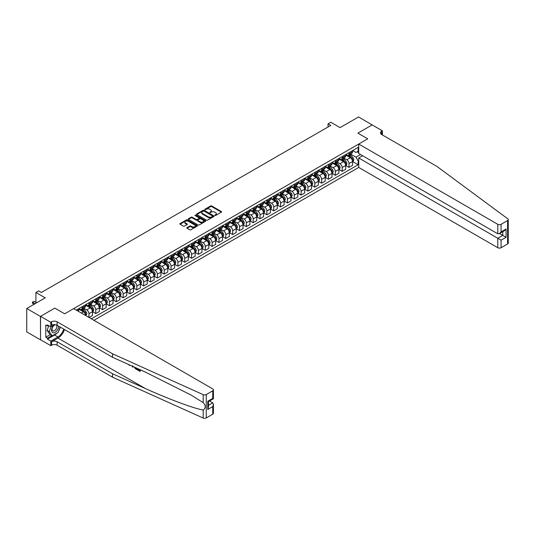 <?xml version="1.0" encoding="UTF-8"?>
<svg xmlns="http://www.w3.org/2000/svg" width="535" height="535" viewBox="0 0 535 535"><rect width="100%" height="100%" fill="white"/><g stroke="black" fill="none" stroke-linecap="round" stroke-linejoin="round"><path stroke-width="0.8" d="M214.903 215.465L215.652 215.465L221.363 212.168A0.762 0.441 0 0 0 221.363 211.546L211.686 205.962A0.762 0.441 0 0 0 210.616 205.962L204.905 209.259L204.905 209.693L206.396 209.265A2.434 1.404 0 0 1 209.834 209.265L210.643 209.727A2.434 1.404 0 0 1 211.352 210.723A2.434 1.404 0 0 1 210.643 211.713L209.901 212.576L211.392 212.148A2.434 1.404 0 0 1 214.829 212.148L215.638 212.616A2.434 1.404 0 0 1 216.354 213.605A2.434 1.404 0 0 1 215.638 214.602L214.903 215.465L214.903 215.03M187.023 227.616A0.762 0.441 0 0 0 187.023 228.238L189.731 229.803A0.762 0.441 0 0 0 190.808 229.803L197.148 226.144A0.762 0.441 0 0 0 197.148 225.523L187.477 219.938A0.762 0.441 0 0 0 186.401 219.938L180.061 223.597A0.762 0.441 0 0 0 180.061 224.218L183.338 226.111A0.762 0.441 0 0 0 184.414 226.111L187.13 224.546A0.762 0.441 0 0 0 187.13 223.924L185.505 222.988A2.033 1.177 0 0 1 184.903 222.159A2.033 1.177 0 0 1 186.16 221.069A2.033 1.177 0 0 1 188.373 221.323L194.747 225.001A2.033 1.177 0 0 1 195.342 225.83A2.033 1.177 0 0 1 194.085 226.92A2.033 1.177 0 0 1 191.871 226.666L190.808 226.051A0.762 0.441 0 0 0 189.731 226.051L187.023 227.616L187.023 228.238L189.731 226.679L189.731 226.051M372.246 124.976L358.557 116.951L340.079 127.618L330.77 122.248L328.035 123.826L330.77 125.404L41.396 292.471L38.66 290.893L35.919 292.471L35.919 303.225M40.439 316.419L40.546 339.752L40.546 316.359L54.811 308.12L40.439 316.419L26.75 308.514L45.228 297.848L35.919 292.471M372.246 124.856L357.875 133.148L367.732 138.839L64.668 313.811L54.811 308.12L64.668 313.811L73.676 308.615L212.749 388.905A2.321 1.344 0 0 1 213.432 389.854A2.321 1.344 0 0 1 212.749 390.804L206.263 394.549L206.263 417.942A2.321 1.344 180 0 1 203.193 418.049L112.551 377.208L57.111 345.202A3.872 2.234 0 0 0 51.634 345.202L50.812 345.677L40.546 339.752M206.45 220.152A0.762 0.441 0 0 0 207.52 220.152L213.866 216.494A0.762 0.441 0 0 0 213.866 215.873L204.189 210.288A0.762 0.441 0 0 0 203.113 210.288L196.773 213.946A0.762 0.441 0 0 0 196.773 214.568L206.45 220.152M195.135 215.578L205.5 221.323L199.167 224.981A0.762 0.441 0 0 1 198.09 224.981L188.414 219.397L188.414 218.775A0.762 0.441 0 0 0 188.414 219.397M188.414 218.775L191.129 217.21A0.762 0.441 0 0 1 192.205 217.21L196.131 219.47A0.762 0.441 0 0 0 197.201 219.47L199.007 218.434A0.762 0.441 0 0 0 199.007 217.812L194.921 215.451L195.67 215.016L205.507 220.701A0.762 0.441 0 0 1 205.507 221.316L205.507 220.701M40.439 339.812L26.75 331.907L26.75 308.514M93.933 320.311L358.724 167.435L497.797 247.725L497.797 238.276L502.78 235.4L502.78 231.695M352.645 150.556L355.956 152.468L358.149 151.204L358.149 147.379L76.278 310.113M358.149 151.204L358.724 150.87M358.724 160.607L358.149 160.935L355.956 157.143L350.512 154M352.645 161.583L358.149 164.76L358.149 160.935M358.149 164.76L91.331 318.806M328.035 123.826L328.035 126.989M357.106 151.8L358.724 152.736M355.956 157.143L360.503 154.521M85.633 315.516A3.096 1.786 -120 0 0 83.447 311.818L78.792 309.136M88.924 317.415L88.924 313.717A3.096 1.786 -120 0 0 86.73 309.925L83.587 308.106M89.031 317.482L92.481 315.489L92.481 311.664A3.096 1.786 -120 0 0 90.295 307.872L85.64 305.184M92.562 311.745L95.765 313.59L95.765 309.765A3.096 1.786 -120 0 0 93.578 305.973L90.435 304.154M95.765 313.59L99.329 311.537L99.329 307.712A3.096 1.786 -120 0 0 97.136 303.92L92.481 301.232M99.41 307.792L102.613 309.638L102.613 305.813A3.096 1.786 -120 0 0 100.419 302.021L97.276 300.209M102.613 309.638L106.171 307.585L106.171 303.76A3.096 1.786 -120 0 0 103.977 299.968L99.329 297.279M106.251 303.84L109.454 305.686L109.454 301.86A3.096 1.786 -120 0 0 107.267 298.069L104.118 296.256M109.454 305.686L113.012 303.633L113.012 299.807A3.096 1.786 -120 0 0 110.825 296.015L106.171 293.327M113.099 299.888L116.302 301.74L116.302 297.915A3.096 1.786 -120 0 0 114.109 294.116L110.966 292.304M116.302 301.74L119.86 299.68L119.86 295.855A3.096 1.786 -120 0 0 117.667 292.063L113.012 289.375M119.94 295.935L123.144 297.788L123.144 293.962A3.096 1.786 -120 0 0 120.957 290.164L117.807 288.352M123.144 297.788L126.701 295.728L126.701 291.903A3.096 1.786 -120 0 0 124.515 288.111L119.86 285.423M126.788 291.983L129.992 293.835L129.992 290.01A3.096 1.786 -120 0 0 127.798 286.218L124.655 284.399M129.992 293.835L133.549 291.782L133.549 287.957A3.096 1.786 -120 0 0 131.356 284.159L126.701 281.477M133.63 288.031L136.833 289.883L136.833 286.058A3.096 1.786 -120 0 0 134.639 282.266L131.496 280.447M136.833 289.883L140.391 287.83L140.391 284.005A3.096 1.786 -120 0 0 138.204 280.206L133.549 277.525M140.471 284.085L143.674 285.931L143.674 282.105A3.096 1.786 -120 0 0 141.487 278.314L138.344 276.495M143.674 285.931L147.239 283.878L147.239 280.052A3.096 1.786 -120 0 0 145.045 276.261L140.391 273.572M147.319 280.133L150.522 281.978L150.522 278.153A3.096 1.786 -120 0 0 148.329 274.361L145.186 272.542M150.522 281.978L154.08 279.925L154.08 276.1A3.096 1.786 -120 0 0 151.893 272.308L147.239 269.62M154.16 276.18L157.364 278.026L157.364 274.201A3.096 1.786 -120 0 0 155.177 270.409L152.034 268.597M157.364 278.026L160.921 275.973L160.921 272.148A3.096 1.786 -120 0 0 158.734 268.356L154.08 265.668M161.008 272.228L164.212 274.074L164.212 270.249A3.096 1.786 -120 0 0 162.018 266.457L158.875 264.644M164.212 274.074L167.769 272.021L167.769 268.195A3.096 1.786 -120 0 0 165.576 264.404L160.921 261.715M167.85 268.276L171.053 270.128L171.053 266.303A3.096 1.786 -120 0 0 168.866 262.504L165.716 260.692M171.053 270.128L174.611 268.068L174.611 264.243A3.096 1.786 -120 0 0 172.424 260.451L167.769 257.763M174.698 264.323L177.901 266.176L177.901 262.351A3.096 1.786 -120 0 0 175.707 258.552L172.564 256.74M177.901 266.176L181.459 264.116L181.459 260.291A3.096 1.786 -120 0 0 179.265 256.499L174.611 253.811M181.539 260.371L184.742 262.224L184.742 258.398A3.096 1.786 -120 0 0 182.549 254.607L179.406 252.787M184.742 262.224L188.3 260.171L188.3 256.345A3.096 1.786 -120 0 0 186.113 252.547L181.459 249.865M188.38 256.419L191.583 258.271L191.583 254.446A3.096 1.786 -120 0 0 189.397 250.654L186.254 248.835M191.583 258.271L195.148 256.218L195.148 252.393A3.096 1.786 -120 0 0 192.954 248.594L188.3 245.913M195.228 252.473L198.431 254.319L198.431 250.494A3.096 1.786 -120 0 0 196.238 246.702L193.095 244.883M198.431 254.319L201.989 252.266L201.989 248.441A3.096 1.786 -120 0 0 199.802 244.649L195.148 241.96M202.07 248.521L205.273 250.367L205.273 246.541A3.096 1.786 -120 0 0 203.086 242.75L199.943 240.931M205.273 250.367L208.831 248.314L208.831 244.488A3.096 1.786 -120 0 0 206.644 240.696L201.989 238.008M208.917 244.569L212.121 246.414L212.121 242.589A3.096 1.786 -120 0 0 209.927 238.797L206.784 236.985M212.121 246.414L215.679 244.361L215.679 240.536A3.096 1.786 -120 0 0 213.485 236.744L208.831 234.056M215.759 240.616L218.962 242.462L218.962 238.637A3.096 1.786 -120 0 0 216.775 234.845L213.625 233.033M218.962 242.462L222.52 240.409L222.52 236.584A3.096 1.786 -120 0 0 220.333 232.792L215.679 230.103M222.607 236.664L225.81 238.516L225.81 234.691A3.096 1.786 -120 0 0 223.617 230.893L220.474 229.08M225.81 238.516L229.368 236.457L229.368 232.631A3.096 1.786 -120 0 0 227.174 228.84L222.52 226.151M229.448 232.712L232.651 234.564L232.651 230.739A3.096 1.786 -120 0 0 230.465 226.94L227.315 225.128M232.651 234.564L236.209 232.504L236.209 228.679A3.096 1.786 -120 0 0 234.022 224.887L229.368 222.199M236.296 228.759L239.493 230.612L239.493 226.786A3.096 1.786 -120 0 0 237.306 222.995L234.163 221.176M239.493 230.612L243.057 228.559L243.057 224.733A3.096 1.786 -120 0 0 240.864 220.935L236.209 218.253M243.137 224.807L246.341 226.659L246.341 222.834A3.096 1.786 -120 0 0 244.147 219.042L241.004 217.223M246.341 226.659L249.898 224.606L249.898 220.781A3.096 1.786 -120 0 0 247.712 216.983L243.057 214.301M249.979 220.861L253.182 222.707L253.182 218.882A3.096 1.786 -120 0 0 250.995 215.09L247.852 213.271M253.182 222.707L256.746 220.654L256.746 216.829A3.096 1.786 -120 0 0 254.553 213.037L249.898 210.349M256.827 216.909L260.03 218.755L260.03 214.93A3.096 1.786 -120 0 0 257.837 211.138L254.693 209.319M260.03 218.755L263.588 216.702L263.588 212.876A3.096 1.786 -120 0 0 261.394 209.085L256.746 206.396M263.668 212.957L266.871 214.802L266.871 210.977A3.096 1.786 -120 0 0 264.685 207.185L261.535 205.373M266.871 214.802L270.429 212.749L270.429 208.924A3.096 1.786 -120 0 0 268.242 205.132L263.588 202.444M270.516 209.004L273.719 210.85L273.719 207.025A3.096 1.786 -120 0 0 271.526 203.233L268.383 201.421M273.719 210.85L277.277 208.797L277.277 204.972A3.096 1.786 -120 0 0 275.084 201.18L270.429 198.492M277.357 205.052L280.561 206.905L280.561 203.079A3.096 1.786 -120 0 0 278.374 199.281L275.224 197.468M280.561 206.905L284.118 204.845L284.118 201.02A3.096 1.786 -120 0 0 281.932 197.228L277.277 194.539M284.205 201.1L287.409 202.952L287.409 199.127A3.096 1.786 -120 0 0 285.215 195.328L282.072 193.516M287.409 202.952L290.966 200.892L290.966 197.067A3.096 1.786 -120 0 0 288.773 193.275L284.118 190.587M291.047 197.148L294.25 199L294.25 195.175A3.096 1.786 -120 0 0 292.056 191.383L288.913 189.564M294.25 199L297.808 196.947L297.808 193.122A3.096 1.786 -120 0 0 295.621 189.323L290.966 186.641M297.888 193.195L301.091 195.048L301.091 191.222A3.096 1.786 -120 0 0 298.904 187.431L295.761 185.612M301.091 195.048L304.656 192.995L304.656 189.169A3.096 1.786 -120 0 0 302.462 185.371L297.808 182.689M304.736 189.25L307.939 191.095L307.939 187.27A3.096 1.786 -120 0 0 305.746 183.478L302.603 181.659M307.939 191.095L311.497 189.042L311.497 185.217A3.096 1.786 -120 0 0 309.31 181.425L304.656 178.737M311.577 185.297L314.781 187.143L314.781 183.318A3.096 1.786 -120 0 0 312.594 179.526L309.451 177.707M314.781 187.143L318.338 185.09L318.338 181.265A3.096 1.786 -120 0 0 316.152 177.473L311.497 174.785M318.425 181.345L321.629 183.191L321.629 179.365A3.096 1.786 -120 0 0 319.435 175.574L316.292 173.761M321.629 183.191L325.186 181.138L325.186 177.312A3.096 1.786 -120 0 0 322.993 173.521L318.338 170.832M325.267 177.393L328.47 179.238L328.47 175.413A3.096 1.786 -120 0 0 326.283 171.621L323.133 169.809M328.47 179.238L332.028 177.185L332.028 173.36A3.096 1.786 -120 0 0 329.841 169.568L325.186 166.88M332.115 173.44L335.318 175.293L335.318 171.467A3.096 1.786 -120 0 0 333.124 167.669L329.981 165.857M335.318 175.293L338.876 173.233L338.876 169.408A3.096 1.786 -120 0 0 336.682 165.616L332.028 162.928M338.956 169.488L342.159 171.34L342.159 167.515A3.096 1.786 -120 0 0 339.972 163.717L336.823 161.904M342.159 171.34L345.717 169.281L345.717 165.455A3.096 1.786 -120 0 0 343.53 161.664L338.876 158.975M345.797 165.536L349.001 167.388L349.001 163.563A3.096 1.786 -120 0 0 346.814 159.771L343.671 157.952M349.001 167.388L352.565 165.335L352.565 161.51A3.096 1.786 -120 0 0 350.371 157.711L345.717 155.03M345.797 154.508L346.814 155.09A3.096 1.786 -120 0 0 348.365 155.244A3.096 1.786 -120 0 0 349.001 153.826L349.001 152.656M338.956 158.454L339.972 159.042A3.096 1.786 -120 0 0 341.517 159.196A3.096 1.786 -120 0 0 342.159 157.778L342.159 156.608M332.115 162.406L333.124 162.994A3.096 1.786 -120 0 0 334.676 163.148A3.096 1.786 -120 0 0 335.318 161.73L335.318 160.56M325.267 166.358L326.283 166.947A3.096 1.786 -120 0 0 327.828 167.101A3.096 1.786 -120 0 0 328.47 165.683L328.47 164.512M318.425 170.311L319.435 170.892A3.096 1.786 -120 0 0 320.987 171.046A3.096 1.786 -120 0 0 321.629 169.628L321.629 168.458M311.577 174.263L312.594 174.845A3.096 1.786 -120 0 0 314.139 174.999A3.096 1.786 -120 0 0 314.781 173.581L314.781 172.41M304.736 178.215L305.746 178.797A3.096 1.786 -120 0 0 307.297 178.951A3.096 1.786 -120 0 0 307.939 177.533L307.939 176.363M297.888 182.167L298.904 182.749A3.096 1.786 -120 0 0 300.449 182.903A3.096 1.786 -120 0 0 301.091 181.485L301.091 180.315M291.047 186.12L292.056 186.702A3.096 1.786 -120 0 0 293.608 186.855A3.096 1.786 -120 0 0 294.25 185.438L294.25 184.267M284.205 190.065L285.215 190.654A3.096 1.786 -120 0 0 286.767 190.808A3.096 1.786 -120 0 0 287.409 189.39L287.409 188.22M277.357 194.018L278.374 194.606A3.096 1.786 -120 0 0 279.919 194.76A3.096 1.786 -120 0 0 280.561 193.342L280.561 192.172M270.516 197.97L271.526 198.559A3.096 1.786 -120 0 0 273.077 198.712A3.096 1.786 -120 0 0 273.719 197.295L273.719 196.124M263.668 201.922L264.685 202.504A3.096 1.786 -120 0 0 266.229 202.658A3.096 1.786 -120 0 0 266.871 201.24L266.871 200.07M256.827 205.875L257.837 206.457A3.096 1.786 -120 0 0 259.388 206.61A3.096 1.786 -120 0 0 260.03 205.193L260.03 204.022M249.979 209.827L250.995 210.409A3.096 1.786 -120 0 0 252.54 210.563A3.096 1.786 -120 0 0 253.182 209.145L253.182 207.975M243.137 213.779L244.147 214.361A3.096 1.786 -120 0 0 245.699 214.515A3.096 1.786 -120 0 0 246.341 213.097L246.341 211.927M236.296 217.732L237.306 218.313A3.096 1.786 -120 0 0 238.857 218.467A3.096 1.786 -120 0 0 239.493 217.049L239.493 215.879M229.448 221.677L230.465 222.266A3.096 1.786 -120 0 0 232.009 222.42A3.096 1.786 -120 0 0 232.651 221.002L232.651 219.832M222.607 225.63L223.617 226.218A3.096 1.786 -120 0 0 225.168 226.372A3.096 1.786 -120 0 0 225.81 224.954L225.81 223.784M215.759 229.582L216.775 230.17A3.096 1.786 -120 0 0 218.32 230.324A3.096 1.786 -120 0 0 218.962 228.906L218.962 227.736M208.917 233.534L209.927 234.116A3.096 1.786 -120 0 0 211.479 234.27A3.096 1.786 -120 0 0 212.121 232.852L212.121 231.682M202.07 237.486L203.086 238.068A3.096 1.786 -120 0 0 204.631 238.222A3.096 1.786 -120 0 0 205.273 236.804L205.273 235.634M195.228 241.439L196.238 242.021A3.096 1.786 -120 0 0 197.789 242.174A3.096 1.786 -120 0 0 198.431 240.757L198.431 239.586M188.38 245.391L189.397 245.973A3.096 1.786 -120 0 0 190.948 246.127A3.096 1.786 -120 0 0 191.583 244.709L191.583 243.539M181.539 249.343L182.549 249.925A3.096 1.786 -120 0 0 184.1 250.079A3.096 1.786 -120 0 0 184.742 248.661L184.742 247.491M174.698 253.289L175.707 253.878A3.096 1.786 -120 0 0 177.259 254.031A3.096 1.786 -120 0 0 177.901 252.614L177.901 251.443M167.85 257.241L168.866 257.83A3.096 1.786 -120 0 0 170.411 257.984A3.096 1.786 -120 0 0 171.053 256.566L171.053 255.396M161.008 261.194L162.018 261.782A3.096 1.786 -120 0 0 163.57 261.936A3.096 1.786 -120 0 0 164.212 260.518L164.212 259.348M154.16 265.146L155.177 265.728A3.096 1.786 -120 0 0 156.722 265.882A3.096 1.786 -120 0 0 157.364 264.464L157.364 263.294M147.319 269.098L148.329 269.68A3.096 1.786 -120 0 0 149.88 269.834A3.096 1.786 -120 0 0 150.522 268.416L150.522 267.246M140.471 273.051L141.487 273.632A3.096 1.786 -120 0 0 143.032 273.786A3.096 1.786 -120 0 0 143.674 272.368L143.674 271.198M133.63 277.003L134.639 277.585A3.096 1.786 -120 0 0 136.191 277.739A3.096 1.786 -120 0 0 136.833 276.321L136.833 275.15M126.788 280.955L127.798 281.537A3.096 1.786 -120 0 0 129.35 281.691A3.096 1.786 -120 0 0 129.992 280.273L129.992 279.103M119.94 284.901L120.957 285.489A3.096 1.786 -120 0 0 122.502 285.643A3.096 1.786 -120 0 0 123.144 284.225L123.144 283.055M113.099 288.853L114.109 289.442A3.096 1.786 -120 0 0 115.66 289.596A3.096 1.786 -120 0 0 116.302 288.178L116.302 287.007M106.251 292.805L107.267 293.394A3.096 1.786 -120 0 0 108.812 293.548A3.096 1.786 -120 0 0 109.454 292.13L109.454 290.96M99.41 296.758L100.419 297.34A3.096 1.786 -120 0 0 101.971 297.493A3.096 1.786 -120 0 0 102.613 296.076L102.613 294.905M92.562 300.71L93.578 301.292A3.096 1.786 -120 0 0 95.123 301.446A3.096 1.786 -120 0 0 95.765 300.028L95.765 298.858M85.72 304.662L86.73 305.244A3.096 1.786 -120 0 0 88.282 305.398A3.096 1.786 -120 0 0 88.924 303.98L88.924 302.81M78.872 308.615L79.889 309.197A3.096 1.786 -120 0 0 81.44 309.35A3.096 1.786 -120 0 0 82.076 307.933L82.076 306.762M348.365 155.244L351.923 153.191A3.096 1.786 -120 0 0 352.565 151.773L352.565 150.602M341.517 159.196L345.075 157.143A3.096 1.786 -120 0 0 345.717 155.718L345.717 154.555M334.676 163.148L338.234 161.088A3.096 1.786 -120 0 0 338.876 159.671L338.876 158.5M327.828 167.101L331.386 165.041A3.096 1.786 -120 0 0 332.028 163.623L332.028 162.453M320.987 171.046L324.544 168.993A3.096 1.786 -120 0 0 325.186 167.575L325.186 166.405M314.139 174.999L317.703 172.945A3.096 1.786 -120 0 0 318.338 171.528L318.338 170.357M307.297 178.951L310.855 176.898A3.096 1.786 -120 0 0 311.497 175.48L311.497 174.31M300.449 182.903L304.014 180.85A3.096 1.786 -120 0 0 304.656 179.432L304.656 178.262M293.608 186.855L297.166 184.802A3.096 1.786 -120 0 0 297.808 183.385L297.808 182.214M286.767 190.808L290.324 188.755A3.096 1.786 -120 0 0 290.966 187.337L290.966 186.167M279.919 194.76L283.476 192.7A3.096 1.786 -120 0 0 284.118 191.283L284.118 190.112M273.077 198.712L276.635 196.653A3.096 1.786 -120 0 0 277.277 195.235L277.277 194.065M266.229 202.658L269.787 200.605A3.096 1.786 -120 0 0 270.429 199.187L270.429 198.017M259.388 206.61L262.946 204.557A3.096 1.786 -120 0 0 263.588 203.139L263.588 201.969M252.54 210.563L256.104 208.51A3.096 1.786 -120 0 0 256.746 207.092L256.746 205.922M245.699 214.515L249.256 212.462A3.096 1.786 -120 0 0 249.898 211.044L249.898 209.874M238.857 218.467L242.415 216.414A3.096 1.786 -120 0 0 243.057 214.996L243.057 213.826M232.009 222.42L235.567 220.366A3.096 1.786 -120 0 0 236.209 218.949L236.209 217.778M225.168 226.372L228.726 224.312A3.096 1.786 -120 0 0 229.368 222.894L229.368 221.724M218.32 230.324L221.878 228.264A3.096 1.786 -120 0 0 222.52 226.847L222.52 225.676M211.479 234.27L215.037 232.217A3.096 1.786 -120 0 0 215.679 230.799L215.679 229.629M204.631 238.222L208.195 236.169A3.096 1.786 -120 0 0 208.831 234.751L208.831 233.581M197.789 242.174L201.347 240.121A3.096 1.786 -120 0 0 201.989 238.704L201.989 237.533M190.948 246.127L194.506 244.074A3.096 1.786 -120 0 0 195.148 242.656L195.148 241.486M184.1 250.079L187.658 248.026A3.096 1.786 -120 0 0 188.3 246.608L188.3 245.438M177.259 254.031L180.817 251.978A3.096 1.786 -120 0 0 181.459 250.561L181.459 249.39M170.411 257.984L173.969 255.924A3.096 1.786 -120 0 0 174.611 254.506L174.611 253.336M163.57 261.936L167.127 259.876A3.096 1.786 -120 0 0 167.769 258.459L167.769 257.288M156.722 265.882L160.286 263.829A3.096 1.786 -120 0 0 160.921 262.411L160.921 261.24M149.88 269.834L153.438 267.781A3.096 1.786 -120 0 0 154.08 266.363L154.08 265.193M143.032 273.786L146.597 271.733A3.096 1.786 -120 0 0 147.239 270.315L147.239 269.145M136.191 277.739L139.749 275.685A3.096 1.786 -120 0 0 140.391 274.268L140.391 273.097M129.35 281.691L132.907 279.638A3.096 1.786 -120 0 0 133.549 278.22L133.549 277.05M122.502 285.643L126.059 283.59A3.096 1.786 -120 0 0 126.701 282.172L126.701 281.002M115.66 289.596L119.218 287.536A3.096 1.786 -120 0 0 119.86 286.118L119.86 284.948M108.812 293.548L112.37 291.488A3.096 1.786 -120 0 0 113.012 290.07L113.012 288.9M101.971 297.493L105.529 295.44A3.096 1.786 -120 0 0 106.171 294.023L106.171 292.852M95.123 301.446L98.687 299.393A3.096 1.786 -120 0 0 99.329 297.975L99.329 296.805M88.282 305.398L91.839 303.345A3.096 1.786 -120 0 0 92.481 301.927L92.481 300.757M81.44 309.35L84.998 307.297A3.096 1.786 -120 0 0 85.64 305.88L85.64 304.709M78.197 311.223A3.096 1.786 -120 0 0 78.792 309.832L78.792 308.662M215.11 215.538L215.638 215.23A2.434 1.404 0 0 0 216.354 214.241L216.354 213.605M211.352 210.723L211.352 211.352A2.434 1.404 0 0 1 210.643 212.348L210.115 212.649M221.363 211.546L221.363 212.168L211.686 206.59A0.762 0.441 0 0 0 210.616 206.59L205.112 209.767M213.866 215.873L213.866 216.494L204.189 210.917A0.762 0.441 0 0 0 203.113 210.917L196.786 214.575L196.773 213.946M212.522 216.401L212.522 215.966L204.029 211.064L202.498 211.512A2.434 1.404 0 0 0 201.789 212.509A2.434 1.404 0 0 0 202.498 213.498L208.302 216.849A2.434 1.404 0 0 0 211.74 216.849L212.522 216.401L212.522 217.029L212.522 216.595M201.789 212.509L201.789 213.137A2.434 1.404 0 0 0 202.498 214.134L202.498 213.498M212.522 217.029L211.74 217.484A2.434 1.404 0 0 1 208.302 217.484L202.498 214.134M188.427 219.403L191.129 217.839L191.129 217.21M199.227 218.12L199.227 218.755A0.762 0.441 0 0 1 199.007 219.062L197.201 220.106A0.762 0.441 0 0 1 196.131 220.106L192.205 217.839A0.762 0.441 0 0 0 191.129 217.839M200.204 221.824A2.033 1.177 0 0 0 202.417 222.078A2.033 1.177 0 0 0 203.674 220.995A2.033 1.177 0 0 0 203.073 220.159L200.832 218.868A0.762 0.441 0 0 0 199.756 218.868L197.957 219.905A0.762 0.441 0 0 0 197.957 220.527L200.204 221.824L200.204 222.453A2.033 1.177 0 0 0 202.417 222.707A2.033 1.177 0 0 0 203.674 221.624L203.674 220.995M197.736 220.219L197.736 220.848A0.762 0.441 0 0 0 197.957 221.162L197.957 220.527M200.204 222.453L197.957 221.162M195.342 225.83L195.342 226.465A2.033 1.177 0 0 1 194.085 227.549A2.033 1.177 0 0 1 191.871 227.295L190.808 226.679A0.762 0.441 0 0 0 189.731 226.679M184.903 222.159L184.903 222.787A2.033 1.177 0 0 0 185.505 223.617L185.505 222.988M187.116 224.553L185.505 223.617M197.148 225.523L197.148 226.144L187.477 220.567A0.762 0.441 0 0 0 186.401 220.567L180.068 224.225L180.061 223.597M352.565 161.63L353.22 161.256L353.769 159.671A2.053 1.184 -120 0 0 353.113 157.925L350.873 154.943A5.925 3.417 -120 0 0 350.231 154.167M348.004 156.347A5.925 3.417 -120 0 0 346.794 155.076M352.003 160.139L352.659 159.758A2.053 1.184 -120 0 0 352.07 158.527L349.837 155.538A5.925 3.417 -120 0 0 349.188 154.769M348.639 155.083A4.915 2.842 60 0 1 349.442 155.999L351.334 158.527M348.532 155.143A5.925 3.417 60 0 1 349.174 155.919L350.666 157.905M508.25 219.644L508.25 243.037A2.321 1.344 180 0 1 507.568 243.98L507.568 220.587A2.321 1.344 0 0 0 508.25 219.644A2.321 1.344 0 0 0 507.755 218.815L437.021 166.485L381.582 134.479A3.872 2.234 180 0 1 380.445 132.901A3.872 2.234 180 0 1 381.582 131.316L382.405 130.841L372.139 124.916L357.875 133.148L367.732 138.839L358.724 144.042L358.724 153.492L497.797 233.788L497.797 224.332A2.321 1.344 0 0 0 501.081 224.332L507.568 220.587M362.61 155.738L358.724 157.979L501.081 240.175L501.081 247.725L507.568 243.98M358.724 157.979L358.724 167.435M382.405 130.841L382.405 134.954M358.724 144.042L497.797 224.332M501.081 247.725A2.321 1.344 180 0 1 497.797 247.725M499.57 233.548L506.063 237.299L501.081 240.175M501.081 224.332L501.081 231.889L499.443 233.628L497.797 233.788M501.081 231.889L506.063 229.013L504.425 230.745L499.443 233.628M139.561 370.327L137.709 369.632L139.561 370.702L139.561 369.531L138.906 369.157M140.023 369.658L140.27 371.263A10.085 5.825 120 0 0 140.444 369.845M136.993 368.294L137.241 369.511A10.085 5.825 120 0 0 137.381 368.468M112.551 377.208L112.551 373.751L57.111 341.745A3.872 2.234 0 0 0 51.634 341.745L57.961 338.093A10.085 5.825 120 0 0 64.454 329.513M112.551 373.751L145.212 388.463C168.177 398.909 193.53 408.359 203.193 410.064C205.875 408.024 205.875 405.55 203.193 402.641L191.142 395.104L145.212 371.999L112.551 357.28L57.111 325.273A3.872 2.234 0 0 0 51.634 325.273L51.634 321.809L50.812 322.284L40.546 316.359M133.155 366.562L132.854 367.264L133.362 366.656M112.551 357.28L112.551 353.816L57.111 321.809A3.872 2.234 0 0 0 51.634 321.809M212.749 414.197L212.749 406.64L213.432 404.353L213.432 413.247A2.321 1.344 180 0 1 212.749 414.197L206.263 417.942M203.193 402.641L203.193 394.656L112.551 353.816M57.004 333.064A8.714 5.029 -60 0 1 54.59 335.024L47.448 339.15L47.448 338.14L51.801 335.626M48.324 325.427L47.448 325.935L45.803 324.986L45.803 337.19L47.448 338.14M47.448 325.935L47.448 324.926L50.812 326.865L50.812 322.284M50.812 345.677L50.812 341.096L57.961 336.97A8.714 5.029 120 0 0 63.712 329.085M47.448 339.15L50.812 341.096M209.539 400.996L212.749 402.848L213.432 404.353M54.697 324.625L50.812 326.865M203.193 394.656A2.321 1.344 0 0 0 206.263 394.549M60.341 327.139A8.714 5.029 -60 0 1 58.736 330.784M45.803 337.19L50.156 334.676M212.749 406.64L207.767 409.516L208.449 407.229L208.449 401.631L213.432 398.749L213.432 389.854M207.767 409.516L207.767 401.237C208.65 401.745 208.65 401.745 207.767 401.237L212.749 398.361C213.632 398.869 213.632 398.869 212.749 398.361L212.749 390.804M130.48 365.358L129.33 365.278L128.474 364.455M132.854 367.264L132.078 366.074M132.352 365.779L132.593 366.676L132.814 366.107M136.993 369.652L135.288 368.615L134.405 367.124M134.86 367.331L136.525 368.949L136.532 368.08M135.322 368.174L135.656 367.98L136.191 368.374L135.863 368.561M136.525 368.575L136.191 368.374M140.023 371.404L137.709 370.066L137.709 369.632M345.717 165.582L346.372 165.208L346.921 163.623A2.053 1.184 -120 0 0 346.265 161.878L344.032 158.888A5.925 3.417 -120 0 0 343.383 158.119M341.156 160.299A5.925 3.417 -120 0 0 339.946 159.029M345.155 164.091L345.817 163.71A2.053 1.184 -120 0 0 345.229 162.48L342.988 159.49A5.925 3.417 -120 0 0 342.346 158.714M341.791 159.035A4.915 2.842 60 0 1 342.601 159.952L344.493 162.48M341.684 159.096A5.925 3.417 60 0 1 342.333 159.871L343.818 161.858M338.876 169.535L339.531 169.16L340.079 167.575A2.053 1.184 -120 0 0 339.424 165.83L337.184 162.841A5.925 3.417 -120 0 0 336.542 162.072M334.315 164.252A5.925 3.417 -120 0 0 333.104 162.981M338.314 168.043L338.969 167.662A2.053 1.184 -120 0 0 338.381 166.432L336.147 163.442A5.925 3.417 -120 0 0 335.498 162.667M334.95 162.988A4.915 2.842 60 0 1 335.753 163.904L337.652 166.432M334.843 163.048A5.925 3.417 60 0 1 335.492 163.824L336.976 165.81M332.028 173.487L332.69 173.106L333.231 171.528A2.053 1.184 -120 0 0 332.583 169.782L330.342 166.793A5.925 3.417 -120 0 0 329.694 166.017M327.474 168.197A5.925 3.417 -120 0 0 326.256 166.933M331.473 171.996L332.128 171.615A2.053 1.184 -120 0 0 331.539 170.384L329.299 167.395A5.925 3.417 -120 0 0 328.657 166.619M328.102 166.94A4.915 2.842 60 0 1 328.911 167.856L330.804 170.384M328.002 167A5.925 3.417 60 0 1 328.644 167.776L330.135 169.762M325.186 177.439L325.842 177.058L326.39 175.48A2.053 1.184 -120 0 0 325.735 173.735L323.501 170.745A5.925 3.417 -120 0 0 322.852 169.969M320.625 172.15A5.925 3.417 -120 0 0 319.415 170.886M324.625 175.948L325.28 175.567A2.053 1.184 -120 0 0 324.698 174.33L322.458 171.347A5.925 3.417 -120 0 0 321.809 170.571M321.261 170.892A4.915 2.842 60 0 1 322.07 171.809L323.963 174.336M321.154 170.953A5.925 3.417 60 0 1 321.802 171.728L323.287 173.708M53.908 325.079A5.036 2.909 120 0 0 51.594 329.921A5.036 2.909 120 0 0 53.36 332.817A5.036 2.909 120 0 0 58.696 326.189M55.486 324.712A3.444 1.986 120 0 0 52.483 327.42A3.444 1.986 120 0 0 52.771 330.837A3.444 1.986 120 0 0 53.273 330.991A3.444 1.986 120 0 0 56.402 328.503A3.444 1.986 120 0 0 56.269 324.905M60.187 327.046L58.094 332.436L52.183 335.846L49.996 334.582L47.04 330.376L48.839 325.728M52.183 335.846L49.227 331.64L51.159 326.671M47.04 330.376L49.227 331.64M318.338 181.392L319 181.011L319.549 179.432A2.053 1.184 -120 0 0 318.893 177.68L316.653 174.698A5.925 3.417 -120 0 0 316.004 173.922M313.784 176.102A5.925 3.417 -120 0 0 312.567 174.831M317.783 179.9L318.439 179.519A2.053 1.184 -120 0 0 317.85 178.282L315.617 175.299A5.925 3.417 -120 0 0 314.968 174.524M314.413 174.845A4.915 2.842 60 0 1 315.222 175.761L317.115 178.289M314.312 174.905A5.925 3.417 60 0 1 314.954 175.674L316.446 177.66M311.497 185.344L312.152 184.963L312.701 183.385A2.053 1.184 -120 0 0 312.045 181.632L309.812 178.65A5.925 3.417 -120 0 0 309.163 177.874M306.936 180.054A5.925 3.417 -120 0 0 305.726 178.784M310.935 183.846L311.591 183.472A2.053 1.184 -120 0 0 311.009 182.234L308.769 179.252A5.925 3.417 -120 0 0 308.12 178.476M307.572 178.79A4.915 2.842 60 0 1 308.381 179.713L310.273 182.241M307.464 178.857A5.925 3.417 60 0 1 308.113 179.626L309.598 181.612M304.656 189.296L305.311 188.915L305.859 187.337A2.053 1.184 -120 0 0 305.204 185.585L302.964 182.602A5.925 3.417 -120 0 0 302.322 181.826M300.095 184.007A5.925 3.417 -120 0 0 298.884 182.736M304.094 187.798L304.749 187.424A2.053 1.184 -120 0 0 304.161 186.187L301.927 183.197A5.925 3.417 -120 0 0 301.279 182.428M300.73 182.743A4.915 2.842 60 0 1 301.533 183.665L303.425 186.187M300.623 182.803A5.925 3.417 60 0 1 301.265 183.579L302.757 185.565M297.808 193.242L298.463 192.867L299.011 191.283A2.053 1.184 -120 0 0 298.356 189.537L296.123 186.554A5.925 3.417 -120 0 0 295.474 185.779M293.247 187.959A5.925 3.417 -120 0 0 292.036 186.688M297.246 191.751L297.908 191.37A2.053 1.184 -120 0 0 297.32 190.139L295.079 187.15A5.925 3.417 -120 0 0 294.437 186.381M293.882 186.695A4.915 2.842 60 0 1 294.691 187.611L296.584 190.139M293.775 186.755A5.925 3.417 60 0 1 294.424 187.531L295.909 189.517M290.966 197.194L291.622 196.82L292.17 195.235A2.053 1.184 -120 0 0 291.515 193.489L289.274 190.5A5.925 3.417 -120 0 0 288.632 189.731M286.406 191.911A5.925 3.417 -120 0 0 285.195 190.641M290.405 195.703L291.06 195.322A2.053 1.184 -120 0 0 290.472 194.091L288.238 191.102A5.925 3.417 -120 0 0 287.589 190.326M287.041 190.647A4.915 2.842 60 0 1 287.843 191.563L289.743 194.091M286.934 190.707A5.925 3.417 60 0 1 287.583 191.483L289.067 193.469M284.118 201.147L284.78 200.772L285.322 199.187A2.053 1.184 -120 0 0 284.667 197.442L282.433 194.452A5.925 3.417 -120 0 0 281.784 193.683M279.564 195.863A5.925 3.417 -120 0 0 278.347 194.593M283.557 199.655L284.219 199.274A2.053 1.184 -120 0 0 283.63 198.044L281.39 195.054A5.925 3.417 -120 0 0 280.748 194.279M280.193 194.6A4.915 2.842 60 0 1 281.002 195.516L282.895 198.044M280.086 194.66A5.925 3.417 60 0 1 280.735 195.435L282.226 197.422M277.277 205.099L277.933 204.718L278.481 203.139A2.053 1.184 -120 0 0 277.825 201.394L275.585 198.405A5.925 3.417 -120 0 0 274.943 197.629M272.716 199.809A5.925 3.417 -120 0 0 271.506 198.545M276.715 203.608L277.371 203.226A2.053 1.184 -120 0 0 276.782 201.996L274.549 199.007A5.925 3.417 -120 0 0 273.9 198.231M273.352 198.552A4.915 2.842 60 0 1 274.161 199.468L276.053 201.996M273.245 198.612A5.925 3.417 60 0 1 273.893 199.388L275.378 201.374M270.429 209.051L271.091 208.67L271.633 207.092A2.053 1.184 -120 0 0 270.984 205.346L268.744 202.357A5.925 3.417 -120 0 0 268.095 201.581M265.875 203.761A5.925 3.417 -120 0 0 264.658 202.498M269.874 207.56L270.529 207.179A2.053 1.184 -120 0 0 269.941 205.942L267.701 202.959A5.925 3.417 -120 0 0 267.059 202.183M266.504 202.504A4.915 2.842 60 0 1 267.313 203.42L269.205 205.948M266.403 202.564A5.925 3.417 60 0 1 267.045 203.34L268.537 205.32M263.588 213.004L264.243 212.622L264.792 211.044A2.053 1.184 -120 0 0 264.136 209.292L261.903 206.309A5.925 3.417 -120 0 0 261.254 205.534M259.027 207.714A5.925 3.417 -120 0 0 257.816 206.443M263.026 211.512L263.681 211.131A2.053 1.184 -120 0 0 263.1 209.894L260.859 206.911A5.925 3.417 -120 0 0 260.211 206.135M259.662 206.457A4.915 2.842 60 0 1 260.471 207.373L262.364 209.901M259.555 206.517A5.925 3.417 60 0 1 260.204 207.286L261.689 209.272M256.746 216.956L257.402 216.575L257.95 214.996A2.053 1.184 -120 0 0 257.295 213.244L255.055 210.262A5.925 3.417 -120 0 0 254.413 209.486M252.186 211.666A5.925 3.417 -120 0 0 250.968 210.395M256.185 215.458L256.84 215.083A2.053 1.184 -120 0 0 256.252 213.846L254.018 210.864A5.925 3.417 -120 0 0 253.369 210.088M252.821 210.402A4.915 2.842 60 0 1 253.623 211.325L255.516 213.853M252.714 210.469A5.925 3.417 60 0 1 253.356 211.238L254.847 213.224M249.898 220.908L250.554 220.527L251.102 218.949A2.053 1.184 -120 0 0 250.447 217.197L248.213 214.214A5.925 3.417 -120 0 0 247.565 213.438M245.338 215.618A5.925 3.417 -120 0 0 244.127 214.348M249.337 219.41L249.999 219.036A2.053 1.184 -120 0 0 249.41 217.798L247.17 214.809A5.925 3.417 -120 0 0 246.528 214.04M245.973 214.354A4.915 2.842 60 0 1 246.782 215.277L248.675 217.798M245.866 214.415A5.925 3.417 60 0 1 246.515 215.19L247.999 217.177M243.057 224.854L243.713 224.479L244.261 222.894A2.053 1.184 -120 0 0 243.606 221.149L241.365 218.166A5.925 3.417 -120 0 0 240.723 217.391M238.496 219.571A5.925 3.417 -120 0 0 237.286 218.3M242.495 223.362L243.151 222.981A2.053 1.184 -120 0 0 242.562 221.751L240.329 218.761A5.925 3.417 -120 0 0 239.68 217.992M239.132 218.307A4.915 2.842 60 0 1 239.934 219.223L241.827 221.751M239.025 218.367A5.925 3.417 60 0 1 239.667 219.143L241.158 221.129M236.209 228.806L236.865 228.432L237.413 226.847A2.053 1.184 -120 0 0 236.758 225.101L234.524 222.112A5.925 3.417 -120 0 0 233.875 221.343M231.655 223.523A5.925 3.417 -120 0 0 230.438 222.252M235.647 227.315L236.309 226.934A2.053 1.184 -120 0 0 235.721 225.703L233.481 222.714A5.925 3.417 -120 0 0 232.839 221.938M232.284 222.259A4.915 2.842 60 0 1 233.093 223.175L234.985 225.703M232.177 222.319A5.925 3.417 60 0 1 232.825 223.095L234.31 225.081M229.368 232.758L230.023 232.384L230.572 230.799A2.053 1.184 -120 0 0 229.916 229.054L227.676 226.064A5.925 3.417 -120 0 0 227.034 225.295M224.807 227.475A5.925 3.417 -120 0 0 223.597 226.205M228.806 231.267L229.462 230.886A2.053 1.184 -120 0 0 228.873 229.655L226.639 226.666A5.925 3.417 -120 0 0 225.991 225.89M225.442 226.211A4.915 2.842 60 0 1 226.245 227.128L228.144 229.655M225.335 226.272A5.925 3.417 60 0 1 225.984 227.047L227.469 229.034M222.52 236.711L223.182 236.33L223.724 234.751A2.053 1.184 -120 0 0 223.075 233.006L220.835 230.017A5.925 3.417 -120 0 0 220.186 229.241M217.966 231.421A5.925 3.417 -120 0 0 216.749 230.157M221.965 235.219L222.62 234.838A2.053 1.184 -120 0 0 222.032 233.608L219.791 230.618A5.925 3.417 -120 0 0 219.149 229.843M218.594 230.164A4.915 2.842 60 0 1 219.403 231.08L221.296 233.608M218.494 230.224A5.925 3.417 60 0 1 219.136 231L220.627 232.986M215.679 240.663L216.334 240.282L216.882 238.704A2.053 1.184 -120 0 0 216.227 236.958L213.993 233.969A5.925 3.417 -120 0 0 213.345 233.193M211.118 235.373A5.925 3.417 -120 0 0 209.907 234.109M215.117 239.172L215.772 238.791A2.053 1.184 -120 0 0 215.19 237.553L212.95 234.571A5.925 3.417 -120 0 0 212.301 233.795M211.753 234.116A4.915 2.842 60 0 1 212.562 235.032L214.455 237.56M211.646 234.176A5.925 3.417 60 0 1 212.295 234.952L213.779 236.931M208.831 244.615L209.493 244.234L210.041 242.656A2.053 1.184 -120 0 0 209.386 240.904L207.145 237.921A5.925 3.417 -120 0 0 206.497 237.145M204.276 239.326A5.925 3.417 -120 0 0 203.059 238.055M208.275 243.124L208.931 242.743A2.053 1.184 -120 0 0 208.342 241.506L206.109 238.523A5.925 3.417 -120 0 0 205.46 237.747M204.905 238.068A4.915 2.842 60 0 1 205.714 238.984L207.607 241.512M204.805 238.128A5.925 3.417 60 0 1 205.447 238.898L206.938 240.884M201.989 248.568L202.645 248.186L203.193 246.608A2.053 1.184 -120 0 0 202.538 244.856L200.304 241.873A5.925 3.417 -120 0 0 199.655 241.098M197.428 243.278A5.925 3.417 -120 0 0 196.218 242.007M201.427 247.07L202.083 246.695A2.053 1.184 -120 0 0 201.501 245.458L199.261 242.475A5.925 3.417 -120 0 0 198.612 241.7M198.064 242.014A4.915 2.842 60 0 1 198.873 242.937L200.765 245.465M197.957 242.081A5.925 3.417 60 0 1 198.605 242.85L200.09 244.836M195.148 252.52L195.803 252.139L196.352 250.561A2.053 1.184 -120 0 0 195.696 248.808L193.456 245.826A5.925 3.417 -120 0 0 192.814 245.05M190.587 247.23A5.925 3.417 -120 0 0 189.377 245.96M194.586 251.022L195.242 250.647A2.053 1.184 -120 0 0 194.653 249.41L192.419 246.421A5.925 3.417 -120 0 0 191.771 245.652M191.222 245.966A4.915 2.842 60 0 1 192.025 246.889L193.917 249.41M191.115 246.026A5.925 3.417 60 0 1 191.757 246.802L193.249 248.788M188.3 256.466L188.955 256.091L189.504 254.506A2.053 1.184 -120 0 0 188.848 252.761L186.615 249.778A5.925 3.417 -120 0 0 185.966 249.002M183.739 251.183A5.925 3.417 -120 0 0 182.529 249.912M187.738 254.974L188.4 254.593A2.053 1.184 -120 0 0 187.812 253.363L185.571 250.373A5.925 3.417 -120 0 0 184.929 249.604M184.374 249.919A4.915 2.842 60 0 1 185.184 250.835L187.076 253.363M184.267 249.979A5.925 3.417 60 0 1 184.916 250.754L186.401 252.741M181.459 260.418L182.114 260.043L182.662 258.459A2.053 1.184 -120 0 0 182.007 256.713L179.767 253.724A5.925 3.417 -120 0 0 179.125 252.955M176.898 255.135A5.925 3.417 -120 0 0 175.687 253.864M180.897 258.927L181.552 258.545A2.053 1.184 -120 0 0 180.964 257.315L178.73 254.326A5.925 3.417 -120 0 0 178.081 253.55M177.533 253.871A4.915 2.842 60 0 1 178.336 254.787L180.235 257.315M177.426 253.931A5.925 3.417 60 0 1 178.075 254.707L179.559 256.693M174.611 264.37L175.273 263.996L175.814 262.411A2.053 1.184 -120 0 0 175.159 260.665L172.925 257.676A5.925 3.417 -120 0 0 172.277 256.907M170.056 259.087A5.925 3.417 -120 0 0 168.839 257.816M174.049 262.879L174.711 262.498A2.053 1.184 -120 0 0 174.122 261.267L171.882 258.278A5.925 3.417 -120 0 0 171.24 257.502M170.685 257.823A4.915 2.842 60 0 1 171.494 258.739L173.387 261.267M170.578 257.883A5.925 3.417 60 0 1 171.227 258.659L172.718 260.645M167.769 268.323L168.425 267.941L168.973 266.363A2.053 1.184 -120 0 0 168.318 264.618L166.084 261.628A5.925 3.417 -120 0 0 165.435 260.853M163.208 263.033A5.925 3.417 -120 0 0 161.998 261.769M167.208 266.831L167.863 266.45A2.053 1.184 -120 0 0 167.274 265.22L165.041 262.23A5.925 3.417 -120 0 0 164.392 261.454M163.844 261.775A4.915 2.842 60 0 1 164.653 262.692L166.545 265.22M163.737 261.836A5.925 3.417 60 0 1 164.385 262.611L165.87 264.598M160.921 272.275L161.583 271.894L162.132 270.315A2.053 1.184 -120 0 0 161.476 268.57L159.236 265.581A5.925 3.417 -120 0 0 158.587 264.805M156.367 266.985A5.925 3.417 -120 0 0 155.15 265.721M160.366 270.784L161.022 270.402A2.053 1.184 -120 0 0 160.433 269.165L158.2 266.183A5.925 3.417 -120 0 0 157.551 265.407M156.996 265.728A4.915 2.842 60 0 1 157.805 266.644L159.697 269.172M156.895 265.788A5.925 3.417 60 0 1 157.537 266.564L159.029 268.543M154.08 276.227L154.735 275.846L155.284 274.268A2.053 1.184 -120 0 0 154.628 272.516L152.395 269.533A5.925 3.417 -120 0 0 151.746 268.757M149.519 270.937A5.925 3.417 -120 0 0 148.309 269.667M153.518 274.736L154.174 274.355A2.053 1.184 -120 0 0 153.592 273.117L151.351 270.135A5.925 3.417 -120 0 0 150.703 269.359M150.154 269.68A4.915 2.842 60 0 1 150.964 270.596L152.856 273.124M150.047 269.74A5.925 3.417 60 0 1 150.696 270.509L152.181 272.496M147.239 280.179L147.894 279.798L148.442 278.22A2.053 1.184 -120 0 0 147.787 276.468L145.547 273.485A5.925 3.417 -120 0 0 144.905 272.71M142.678 274.89A5.925 3.417 -120 0 0 141.461 273.619M146.677 278.681L147.332 278.307A2.053 1.184 -120 0 0 146.744 277.07L144.51 274.087A5.925 3.417 -120 0 0 143.862 273.311M143.313 273.626A4.915 2.842 60 0 1 144.116 274.549L146.008 277.076M143.206 273.693A5.925 3.417 60 0 1 143.848 274.462L145.339 276.448M140.391 284.132L141.046 283.751L141.594 282.172A2.053 1.184 -120 0 0 140.939 280.42L138.705 277.438A5.925 3.417 -120 0 0 138.057 276.662M135.83 278.842A5.925 3.417 -120 0 0 134.619 277.571M139.829 282.634L140.491 282.259A2.053 1.184 -120 0 0 139.902 281.022L137.662 278.033A5.925 3.417 -120 0 0 137.02 277.264M136.465 277.578A4.915 2.842 60 0 1 137.274 278.501L139.167 281.022M136.358 277.638A5.925 3.417 60 0 1 137.007 278.414L138.491 280.4M133.549 288.077L134.205 287.703L134.753 286.118A2.053 1.184 -120 0 0 134.098 284.373L131.857 281.39A5.925 3.417 -120 0 0 131.215 280.614M128.988 282.794A5.925 3.417 -120 0 0 127.778 281.524M132.988 286.586L133.643 286.205A2.053 1.184 -120 0 0 133.054 284.974L130.821 281.985A5.925 3.417 -120 0 0 130.172 281.216M129.624 281.53A4.915 2.842 60 0 1 130.426 282.447L132.319 284.974M129.517 281.591A5.925 3.417 60 0 1 130.165 282.366L131.65 284.352M126.701 292.03L127.363 291.655L127.905 290.07A2.053 1.184 -120 0 0 127.25 288.325L125.016 285.336A5.925 3.417 -120 0 0 124.367 284.566M122.147 286.747A5.925 3.417 -120 0 0 120.93 285.476M126.14 290.538L126.802 290.157A2.053 1.184 -120 0 0 126.213 288.927L123.973 285.937A5.925 3.417 -120 0 0 123.331 285.162M122.776 285.483A4.915 2.842 60 0 1 123.585 286.399L125.478 288.927M122.669 285.543A5.925 3.417 60 0 1 123.317 286.319L124.802 288.305M119.86 295.982L120.515 295.608L121.064 294.023A2.053 1.184 -120 0 0 120.408 292.277L118.168 289.288A5.925 3.417 -120 0 0 117.526 288.519M115.299 290.699A5.925 3.417 -120 0 0 114.089 289.428M119.298 294.491L119.954 294.11A2.053 1.184 -120 0 0 119.365 292.879L117.132 289.89A5.925 3.417 -120 0 0 116.483 289.114M115.934 289.435A4.915 2.842 60 0 1 116.744 290.351L118.636 292.879M115.827 289.495A5.925 3.417 60 0 1 116.476 290.271L117.961 292.257M113.012 299.934L113.674 299.553L114.216 297.975A2.053 1.184 -120 0 0 113.567 296.229L111.327 293.24A5.925 3.417 -120 0 0 110.678 292.464M108.458 294.645A5.925 3.417 -120 0 0 107.241 293.381M112.457 298.443L113.112 298.062A2.053 1.184 -120 0 0 112.524 296.831L110.284 293.842A5.925 3.417 -120 0 0 109.642 293.066M109.087 293.387A4.915 2.842 60 0 1 109.896 294.303L111.788 296.831M108.986 293.447A5.925 3.417 60 0 1 109.628 294.223L111.119 296.209M106.171 303.887L106.826 303.505L107.374 301.927A2.053 1.184 -120 0 0 106.719 300.182L104.486 297.192A5.925 3.417 -120 0 0 103.837 296.417M101.61 298.597A5.925 3.417 -120 0 0 100.399 297.333M105.609 302.395L106.264 302.014A2.053 1.184 -120 0 0 105.683 300.777L103.442 297.794A5.925 3.417 -120 0 0 102.794 297.019M102.245 297.34A4.915 2.842 60 0 1 103.054 298.256L104.947 300.784M102.138 297.4A5.925 3.417 60 0 1 102.787 298.176L104.271 300.155M99.329 307.839L99.985 307.458L100.533 305.88A2.053 1.184 -120 0 0 99.878 304.127L97.637 301.145A5.925 3.417 -120 0 0 96.989 300.369M94.769 302.549A5.925 3.417 -120 0 0 93.551 301.279M98.768 306.348L99.423 305.966A2.053 1.184 -120 0 0 98.835 304.729L96.601 301.747A5.925 3.417 -120 0 0 95.952 300.971M95.404 301.292A4.915 2.842 60 0 1 96.206 302.208L98.099 304.736M95.297 301.352A5.925 3.417 60 0 1 95.939 302.121L97.43 304.107M92.481 311.791L93.137 311.41L93.685 309.832A2.053 1.184 -120 0 0 93.03 308.08L90.796 305.097A5.925 3.417 -120 0 0 90.148 304.321M87.921 306.501A5.925 3.417 -120 0 0 86.71 305.231M91.92 310.293L92.582 309.919A2.053 1.184 -120 0 0 91.993 308.682L89.753 305.699A5.925 3.417 -120 0 0 89.104 304.923M88.556 305.238A4.915 2.842 60 0 1 89.365 306.16L91.258 308.688M88.449 305.304A5.925 3.417 60 0 1 89.098 306.073L90.582 308.06M85.827 315.63L86.844 313.784A2.053 1.184 -120 0 0 86.188 312.032L83.948 309.049A5.925 3.417 -120 0 0 83.306 308.274M81.079 310.454A5.925 3.417 -120 0 0 79.869 309.183M85.078 314.246L85.734 313.871A2.053 1.184 -120 0 0 85.145 312.634L82.912 309.645A5.925 3.417 -120 0 0 82.263 308.876M81.715 309.19A4.915 2.842 60 0 1 82.517 310.113L84.41 312.634M81.608 309.25A5.925 3.417 60 0 1 82.25 310.026L83.741 312.012M35.919 302.335L34.28 301.392L32.635 302.335L35.042 303.726M32.635 303.479L32.334 302.161L32.635 303.479L34.059 304.295M32.334 302.161L34.28 301.392M81.34 313.035L83.447 311.818M86.73 309.925L90.295 307.872M93.578 305.973L97.136 303.92M100.419 302.021L103.977 299.968M107.267 298.069L110.825 296.015M114.109 294.116L117.667 292.063M120.957 290.164L124.515 288.111M127.798 286.218L131.356 284.159M134.639 282.266L138.204 280.206M141.487 278.314L145.045 276.261M148.329 274.361L151.893 272.308M155.177 270.409L158.734 268.356M162.018 266.457L165.576 264.404M168.866 262.504L172.424 260.451M175.707 258.552L179.265 256.499M182.549 254.607L186.113 252.547M189.397 250.654L192.954 248.594M196.238 246.702L199.802 244.649M203.086 242.75L206.644 240.696M209.927 238.797L213.485 236.744M216.775 234.845L220.333 232.792M223.617 230.893L227.174 228.84M230.465 226.94L234.022 224.887M237.306 222.995L240.864 220.935M244.147 219.042L247.712 216.983M250.995 215.09L254.553 213.037M257.837 211.138L261.394 209.085M264.685 207.185L268.242 205.132M271.526 203.233L275.084 201.18M278.374 199.281L281.932 197.228M285.215 195.328L288.773 193.275M292.056 191.383L295.621 189.323M298.904 187.431L302.462 185.371M305.746 183.478L309.31 181.425M312.594 179.526L316.152 177.473M319.435 175.574L322.993 173.521M326.283 171.621L329.841 169.568M333.124 167.669L336.682 165.616M339.972 163.717L343.53 161.664M346.814 159.771L350.371 157.711M349.001 153.826L352.565 151.773M349.001 163.563L352.565 161.51M342.159 167.515L345.717 165.455M342.159 157.778L345.717 155.718M335.318 171.467L338.876 169.408M335.318 161.73L338.876 159.671M328.47 175.413L332.028 173.36M328.47 165.683L332.028 163.623M321.629 179.365L325.186 177.312M321.629 169.628L325.186 167.575M314.781 183.318L318.338 181.265M314.781 173.581L318.338 171.528M307.939 187.27L311.497 185.217M307.939 177.533L311.497 175.48M301.091 191.222L304.656 189.169M301.091 181.485L304.656 179.432M294.25 195.175L297.808 193.122M294.25 185.438L297.808 183.385M287.409 199.127L290.966 197.067M287.409 189.39L290.966 187.337M280.561 203.079L284.118 201.02M280.561 193.342L284.118 191.283M273.719 207.025L277.277 204.972M273.719 197.295L277.277 195.235M266.871 210.977L270.429 208.924M266.871 201.24L270.429 199.187M260.03 214.93L263.588 212.876M260.03 205.193L263.588 203.139M253.182 218.882L256.746 216.829M253.182 209.145L256.746 207.092M246.341 222.834L249.898 220.781M246.341 213.097L249.898 211.044M239.493 226.786L243.057 224.733M239.493 217.049L243.057 214.996M232.651 230.739L236.209 228.679M232.651 221.002L236.209 218.949M225.81 234.691L229.368 232.631M225.81 224.954L229.368 222.894M218.962 238.637L222.52 236.584M218.962 228.906L222.52 226.847M212.121 242.589L215.679 240.536M212.121 232.852L215.679 230.799M205.273 246.541L208.831 244.488M205.273 236.804L208.831 234.751M198.431 250.494L201.989 248.441M198.431 240.757L201.989 238.704M191.583 254.446L195.148 252.393M191.583 244.709L195.148 242.656M184.742 258.398L188.3 256.345M184.742 248.661L188.3 246.608M177.901 262.351L181.459 260.291M177.901 252.614L181.459 250.561M171.053 266.303L174.611 264.243M171.053 256.566L174.611 254.506M164.212 270.249L167.769 268.195M164.212 260.518L167.769 258.459M157.364 274.201L160.921 272.148M157.364 264.464L160.921 262.411M150.522 278.153L154.08 276.1M150.522 268.416L154.08 266.363M143.674 282.105L147.239 280.052M143.674 272.368L147.239 270.315M136.833 286.058L140.391 284.005M136.833 276.321L140.391 274.268M129.992 290.01L133.549 287.957M129.992 280.273L133.549 278.22M123.144 293.962L126.701 291.903M123.144 284.225L126.701 282.172M116.302 297.915L119.86 295.855M116.302 288.178L119.86 286.118M109.454 301.86L113.012 299.807M109.454 292.13L113.012 290.07M102.613 305.813L106.171 303.76M102.613 296.076L106.171 294.023M95.765 309.765L99.329 307.712M95.765 300.028L99.329 297.975M88.924 313.717L92.481 311.664M88.924 303.98L92.481 301.927M82.076 307.933L85.64 305.88M77.287 310.701L78.792 309.832M215.638 215.23L215.638 214.602M209.901 212.576L209.901 212.141M210.643 212.348L210.643 211.713M204.905 209.693L204.905 209.259M210.616 206.59L210.616 205.962M211.686 206.59L211.686 205.962M203.113 210.917L203.113 210.288M204.189 210.917L204.189 210.288M208.302 217.484L208.302 216.849M211.74 217.484L211.74 216.849M192.205 217.839L192.205 217.21M196.131 220.106L196.131 219.47M197.201 220.106L197.201 219.47M199.007 219.062L199.007 218.434M195.67 215.652L195.67 215.016M190.808 226.679L190.808 226.051M191.871 227.295L191.871 226.666M187.13 224.546L187.13 223.924M186.401 220.567L186.401 219.938M187.477 220.567L187.477 219.938M352.411 160.487L353.755 159.711M349.837 155.538L350.873 154.943M348.218 156.474L349.174 155.919M352.07 158.527L353.113 157.925M351.91 159.33L352.659 159.758M506.063 229.013L506.063 237.299M381.582 134.479L381.582 131.316M145.212 388.463L57.961 338.093M57.111 325.273L57.111 321.809M57.111 341.745L57.111 345.202M203.193 418.049L203.193 410.064M51.634 341.745L51.634 345.202M54.59 335.024L57.961 336.97M208.449 405.329L212.749 402.848M345.563 164.439L346.907 163.663M342.988 159.49L344.032 158.888M341.377 160.42L342.333 159.871M345.229 162.48L346.265 161.878M345.068 163.282L345.817 163.71M338.722 168.391L340.066 167.615M336.147 163.442L337.184 162.841M334.535 164.372L335.492 163.824M338.381 166.432L339.424 165.83M338.22 167.228L338.969 167.662M331.874 172.344L333.218 171.568M329.299 167.395L330.342 166.793M327.688 168.324L328.644 167.776M331.539 170.384L332.583 169.782M331.379 171.18L332.128 171.615M325.033 176.296L326.377 175.52M322.458 171.347L323.501 170.745M320.846 172.277L321.802 171.728M324.698 174.33L325.735 173.735M324.531 175.132L325.28 175.567M318.191 180.248L319.535 179.472M315.617 175.299L316.653 174.698M313.998 176.229L314.954 175.674M317.85 178.282L318.893 177.68M317.69 179.085L318.439 179.519M311.343 184.2L312.687 183.425M308.769 179.252L309.812 178.65M307.157 180.181L308.113 179.626M311.009 182.234L312.045 181.632M310.842 183.037L311.591 183.472M304.502 188.146L305.846 187.37M301.927 183.197L302.964 182.602M300.309 184.134L301.265 183.579M304.161 186.187L305.204 185.585M304 186.989L304.749 187.424M297.654 192.098L298.998 191.323M295.079 187.15L296.123 186.554M293.468 188.086L294.424 187.531M297.32 190.139L298.356 189.537M297.152 190.941L297.908 191.37M290.813 196.051L292.157 195.275M288.238 191.102L289.274 190.5M286.626 192.032L287.583 191.483M290.472 194.091L291.515 193.489M290.311 194.894L291.06 195.322M283.965 200.003L285.309 199.227M281.39 195.054L282.433 194.452M279.778 195.984L280.735 195.435M283.63 198.044L284.667 197.442M283.47 198.839L284.219 199.274M277.123 203.955L278.467 203.18M274.549 199.007L275.585 198.405M272.937 199.936L273.893 199.388M276.782 201.996L277.825 201.394M276.622 202.792L277.371 203.226M270.275 207.908L271.62 207.132M267.701 202.959L268.744 202.357M266.089 203.888L267.045 203.34M269.941 205.942L270.984 205.346M269.78 206.744L270.529 207.179M263.434 211.86L264.778 211.084M260.859 206.911L261.903 206.309M259.248 207.841L260.204 207.286M263.1 209.894L264.136 209.292M262.932 210.696L263.681 211.131M256.593 215.812L257.937 215.037M254.018 210.864L255.055 210.262M252.4 211.793L253.356 211.238M256.252 213.846L257.295 213.244M256.091 214.649L256.84 215.083M249.745 219.758L251.089 218.982M247.17 214.809L248.213 214.214M245.558 215.745L246.515 215.19M249.41 217.798L250.447 217.197M249.243 218.601L249.999 219.036M242.903 223.71L244.248 222.934M240.329 218.761L241.365 218.166M238.717 219.698L239.667 219.143M242.562 221.751L243.606 221.149M242.402 222.553L243.151 222.981M236.055 227.663L237.4 226.887M233.481 222.714L234.524 222.112M231.869 223.643L232.825 223.095M235.721 225.703L236.758 225.101M235.56 226.506L236.309 226.934M229.214 231.615L230.558 230.839M226.639 226.666L227.676 226.064M225.028 227.596L225.984 227.047M228.873 229.655L229.916 229.054M228.712 230.451L229.462 230.886M222.366 235.567L223.71 234.791M219.791 230.618L220.835 230.017M218.18 231.548L219.136 231M222.032 233.608L223.075 233.006M221.871 234.404L222.62 234.838M215.525 239.519L216.869 238.744M212.95 234.571L213.993 233.969M211.338 235.5L212.295 234.952M215.19 237.553L216.227 236.958M215.023 238.356L215.772 238.791M208.683 243.472L210.028 242.696M206.109 238.523L207.145 237.921M204.49 239.453L205.447 238.898M208.342 241.506L209.386 240.904M208.182 242.308L208.931 242.743M201.835 247.424L203.18 246.648M199.261 242.475L200.304 241.873M197.649 243.405L198.605 242.85M201.501 245.458L202.538 244.856M201.334 246.26L202.083 246.695M194.994 251.37L196.338 250.594M192.419 246.421L193.456 245.826M190.801 247.357L191.757 246.802M194.653 249.41L195.696 248.808M194.493 250.213L195.242 250.647M188.146 255.322L189.49 254.546M185.571 250.373L186.615 249.778M183.96 251.31L184.916 250.754M187.812 253.363L188.848 252.761M187.645 254.165L188.4 254.593M181.305 259.274L182.649 258.499M178.73 254.326L179.767 253.724M177.118 255.255L178.075 254.707M180.964 257.315L182.007 256.713M180.803 258.117L181.552 258.545M174.457 263.227L175.801 262.451M171.882 258.278L172.925 257.676M170.27 259.207L171.227 258.659M174.122 261.267L175.159 260.665M173.962 262.063L174.711 262.498M167.615 267.179L168.96 266.403M165.041 262.23L166.084 261.628M163.429 263.16L164.385 262.611M167.274 265.22L168.318 264.618M167.114 266.015L167.863 266.45M160.774 271.131L162.118 270.356M158.2 266.183L159.236 265.581M156.581 267.112L157.537 266.564M160.433 269.165L161.476 268.57M160.273 269.968L161.022 270.402M153.926 275.084L155.27 274.308M151.351 270.135L152.395 269.533M149.74 271.064L150.696 270.509M153.592 273.117L154.628 272.516M153.425 273.92L154.174 274.355M147.085 279.036L148.429 278.26M144.51 274.087L145.547 273.485M142.892 275.017L143.848 274.462M146.744 277.07L147.787 276.468M146.583 277.872L147.332 278.307M140.237 282.982L141.581 282.206M137.662 278.033L138.705 277.438M136.05 278.969L137.007 278.414M139.902 281.022L140.939 280.42M139.735 281.825L140.491 282.259M133.396 286.934L134.74 286.158M130.821 281.985L131.857 281.39M129.209 282.921L130.165 282.366M133.054 284.974L134.098 284.373M132.894 285.777L133.643 286.205M126.548 290.886L127.892 290.11M123.973 285.937L125.016 285.336M122.361 286.867L123.317 286.319M126.213 288.927L127.25 288.325M126.053 289.729L126.802 290.157M119.706 294.838L121.05 294.063M117.132 289.89L118.168 289.288M115.52 290.819L116.476 290.271M119.365 292.879L120.408 292.277M119.205 293.675L119.954 294.11M112.858 298.791L114.202 298.015M110.284 293.842L111.327 293.24M108.672 294.772L109.628 294.223M112.524 296.831L113.567 296.229M112.363 297.627L113.112 298.062M106.017 302.743L107.361 301.967M103.442 297.794L104.486 297.192M101.831 298.724L102.787 298.176M105.683 300.777L106.719 300.182M105.515 301.579L106.264 302.014M99.176 306.695L100.52 305.92M96.601 301.747L97.637 301.145M94.983 302.676L95.939 302.121M98.835 304.729L99.878 304.127M98.674 305.532L99.423 305.966M92.328 310.648L93.672 309.872M89.753 305.699L90.796 305.097M88.141 306.629L89.098 306.073M91.993 308.682L93.03 308.08M91.826 309.484L92.582 309.919M85.486 314.593L86.831 313.818M82.912 309.645L83.948 309.049M81.293 310.581L82.25 310.026M85.145 312.634L86.188 312.032M84.985 313.436L85.734 313.871M212.676 216.815L212.676 216.18"/></g></svg>

